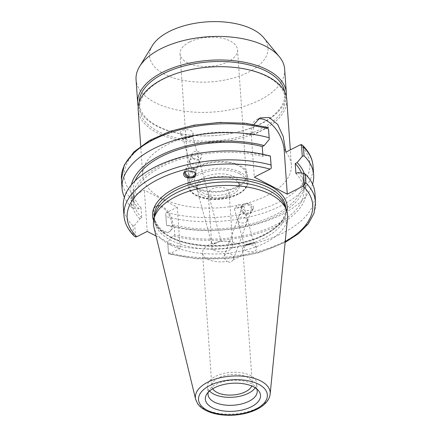 <?xml version="1.0" encoding="UTF-8"?>
<svg xmlns="http://www.w3.org/2000/svg" width="437" height="437" viewBox="0 0 437 437"><rect width="100%" height="100%" fill="white"/><g stroke="black" fill="none" stroke-linecap="round" stroke-linejoin="round"><path stroke-width="0.33" stroke-dasharray="2.19 1.64" d="M214.616 250.456A10.461 5.299 -4 0 1 211.961 247.238A10.461 5.299 -4 0 1 219.838 241.497A10.461 5.299 -4 0 1 224.23 241.191A10.461 5.299 -4 0 1 230.179 242.568A10.461 5.299 -4 0 1 232.834 245.78A10.461 5.299 -4 0 1 226.295 251.231A10.461 5.299 -4 0 1 214.616 250.456M210.852 196.655A10.461 5.299 176 0 0 216.801 198.032A10.461 5.299 176 0 0 221.193 197.721A10.461 5.299 176 0 0 229.07 191.98A10.461 5.299 176 0 0 218.265 187.424A10.461 5.299 176 0 0 208.198 193.438A10.461 5.299 176 0 0 210.852 196.655M202.5 195.153A21.173 10.723 -4 0 1 197.125 188.647A21.173 10.723 -4 0 1 217.5 176.477A21.173 10.723 -4 0 1 239.372 185.698A21.173 10.723 -4 0 1 223.427 197.322A21.173 10.723 -4 0 1 214.534 197.945A21.173 10.723 -4 0 1 202.5 195.153M202.315 192.553A21.173 10.723 176 0 0 225.956 194.126A21.173 10.723 176 0 0 239.186 183.092A21.173 10.723 176 0 0 217.32 173.871A21.173 10.723 176 0 0 196.945 186.047A21.173 10.723 176 0 0 202.315 192.553M258.12 119.066A24.772 13.673 63.1 0 0 256.519 119.662A24.772 13.673 63.1 0 0 251.231 133.247L254.301 177.154M268.482 127.582L267.247 127.823L252.815 135.137L252.63 132.537L253.952 124.414M198.338 166.868A28.809 14.59 176 0 0 188.779 178.777A28.809 14.59 176 0 0 218.538 191.324A28.809 14.59 176 0 0 246.26 174.756A28.809 14.59 176 0 0 228.791 162.733A28.809 14.59 176 0 0 198.338 166.868M189.609 41.985A28.809 14.59 176 0 0 180.044 53.888A28.809 14.59 176 0 0 209.804 66.435A28.809 14.59 176 0 0 237.526 49.873A28.809 14.59 176 0 0 220.057 37.844A28.809 14.59 176 0 0 189.609 41.985M197.535 166.453A30.022 15.208 176 0 0 187.571 178.859A30.022 15.208 176 0 0 218.582 191.936A30.022 15.208 176 0 0 247.468 174.674A30.022 15.208 176 0 0 229.261 162.143A30.022 15.208 176 0 0 197.535 166.453M285.798 152.158A74.487 37.724 176 0 1 291.359 164.935A74.487 37.724 176 0 1 245.955 203.451L243.436 204.095L241.262 206.1C239.312 210.568 252.111 212.502 253.471 207.952C253.618 204.958 251.111 203.456 245.955 203.451A74.487 37.724 -4 0 1 243.436 204.095A74.487 37.724 176 0 1 142.752 175.33L140.714 146.171M142.752 175.33A74.487 37.724 176 0 1 167.469 144.543A74.487 37.724 176 0 1 188.156 136.808L190.674 136.164C192.449 135.317 193.198 134.208 192.908 132.843C191.941 128.188 179.023 129.013 180.579 133.629C181.645 135.907 184.174 136.967 188.156 136.808A74.487 37.724 -4 0 1 190.674 136.164A74.487 37.724 176 0 1 252.815 135.137M286.781 99.472A74.487 37.724 -4 0 1 215.108 142.298A74.487 37.724 -4 0 1 138.174 109.862M163.848 78.846A72.974 36.959 -4 0 1 240.973 68.369A72.974 36.959 -4 0 1 285.219 98.828A72.974 36.959 -4 0 1 215.004 140.785A72.974 36.959 -4 0 1 139.632 109.004A72.974 36.959 -4 0 1 163.848 78.846M284.645 91.825A72.974 36.959 -4 0 1 284.858 93.622A72.974 36.959 -4 0 1 214.638 135.579A72.974 36.959 -4 0 1 139.266 103.804A72.974 36.959 -4 0 1 139.228 101.996M286.251 96.14A74.487 37.724 -4 0 1 214.643 135.596A74.487 37.724 -4 0 1 138.234 106.491M284.667 69.215A74.487 37.724 -4 0 1 212.994 112.047A74.487 37.724 -4 0 1 136.06 79.61M263.784 37.811A59.361 30.066 -4 0 1 210.885 81.872A59.361 30.066 -4 0 1 152.366 45.606M198.786 163.411L198.972 160.324L199.376 162.231C197.693 164.498 194.962 164.968 191.177 163.64L189.882 162.646L190.483 165.53C193.072 170.113 195.683 169.971 198.327 165.093L198.786 163.411M220.035 241.519L212.437 243.606L211.71 243.688L212.442 243.267C214.376 244.436 216.299 243.944 218.205 241.792L220.035 241.519M198.972 160.324L197.677 159.325C193.897 157.997 191.16 158.467 189.478 160.734L189.882 162.646L190.532 157.872C193.454 152.748 196.153 152.868 198.622 158.221L198.972 160.324M191.548 136.792L192.662 136.322L187.866 137.371L183.201 138.895L191.548 136.792M189.565 136.863A6.047 0.306 164.8 0 1 193.771 136.022A6.047 0.306 164.8 0 1 188.014 137.906A6.047 0.306 164.8 0 1 182.098 139.195A6.047 0.306 164.8 0 1 189.565 136.863M193.083 158.456A4.905 4.315 -159.8 0 0 201.162 157.364A4.905 4.315 -159.8 0 0 198.048 151.623A4.905 4.315 -159.8 0 0 191.958 153.982A4.905 4.315 -159.8 0 0 193.083 158.456M195.208 173.074A4.905 4.315 -159.8 0 0 191.231 168.278A4.905 4.315 -159.8 0 0 185.774 170.829A4.905 4.315 -159.8 0 0 185.567 171.67M195.836 175.1A6.047 5.326 -159.8 0 0 196.055 174.603A6.047 5.326 -159.8 0 0 192.209 167.518A6.047 5.326 -159.8 0 0 184.698 170.435A6.047 5.326 -159.8 0 0 184.419 172.402M212.442 243.267A20.244 10.253 176 0 0 202.555 252.979A20.244 10.253 176 0 0 227.295 261.342L225.366 260.233L224.186 255.918L225.765 253.93L227.153 253.313L230.266 253.536L232.779 255.41L233.609 257.229L233.058 259.868A20.244 10.253 176 0 0 242.945 250.155A20.244 10.253 176 0 0 237.81 243.933A20.244 10.253 176 0 0 226.3 241.273A20.244 10.253 176 0 0 218.205 241.792M239.323 222.242L238.028 221.242L238.673 216.473C241.601 211.35 244.294 211.464 246.768 216.823L247.522 220.832C245.84 223.099 243.103 223.569 239.323 222.242M243.147 211.825A4.905 4.315 -159.8 0 0 251.226 210.738A4.905 4.315 -159.8 0 0 248.112 204.997A4.905 4.315 -159.8 0 0 242.022 207.357A4.905 4.315 -159.8 0 0 243.147 211.825M245.823 217.926C242.038 216.599 239.307 217.069 237.624 219.336L238.629 224.132C241.213 228.715 243.83 228.567 246.468 223.695L247.118 218.921L245.823 217.926M233.058 259.868C231.375 262.298 229.452 262.79 227.295 261.342M212.715 388.75A20.244 10.253 -4 0 1 211.869 386.193A20.244 10.253 -4 0 1 224.52 375.64A20.244 10.253 -4 0 1 247.124 377.147A20.244 10.253 -4 0 1 252.264 383.369A20.244 10.253 -4 0 1 251.778 386.018M252.684 243.141L253.799 242.672L249.003 243.72L244.338 245.244L252.684 243.141M244.578 203.822A6.047 5.326 -159.8 0 0 240.945 206.963A6.047 5.326 -159.8 0 0 244.791 214.048A6.047 5.326 -159.8 0 0 252.302 211.131A6.047 5.326 -159.8 0 0 250.767 205.466A6.047 5.326 -159.8 0 0 244.578 203.822M242.77 206.701L234.423 208.804L239.088 207.28L243.862 206.215L242.77 206.701M247.435 244.704A6.047 0.306 164.8 0 1 243.229 245.545A6.047 0.306 164.8 0 1 248.986 243.66A6.047 0.306 164.8 0 1 254.902 242.371A6.047 0.306 164.8 0 1 247.435 244.704M247.517 244.993C252.012 244.305 254.984 245.288 256.421 247.937C257.977 252.553 245.059 253.378 244.092 248.724C243.802 247.003 244.939 245.763 247.517 244.993M156.02 235.98L180.191 248.456L169.753 253.744L168.518 253.979L167.688 242.098L172.844 235.898L174.745 234.931L174.046 224.968L172.145 225.929L166.508 225.197L165.683 213.425L166.863 212.442L177.302 207.149L144.319 190.133L133.88 195.421L131.062 198.551A96.036 48.644 -4 0 1 121.431 179.432M284.826 205.783A65.943 33.398 -4 0 1 286.011 210.967A65.943 33.398 -4 0 1 222.564 248.888A65.943 33.398 -4 0 1 154.452 220.166A65.943 33.398 -4 0 1 154.906 214.867M313.039 166.033A96.036 48.644 -4 0 1 264.959 212.519A96.036 48.644 -4 0 1 165.984 216.572L165.683 213.425M177.302 207.149L180.191 248.456M165.984 216.572L166.508 225.197M147.209 231.435L144.319 190.133M132.701 196.41L133.525 208.181L139.163 208.913L141.064 207.946L141.757 217.91L139.856 218.877L134.705 225.077L135.536 236.963M270.487 156.255L264.849 155.523L262.948 156.484L262.79 154.25M123.961 215.534A96.036 48.644 176 0 0 133.585 234.653L134.356 236.171M133.585 234.653L132.957 225.721L134.705 225.077M314.94 193.203A96.036 48.644 -4 0 1 266.86 239.689A96.036 48.644 -4 0 1 167.884 243.742L168.529 253.995L197.398 258.835L228.677 258.387L259.004 252.712L285.126 242.398M167.688 242.098L167.884 243.742M287.541 217.932A67.227 34.048 -4 0 1 222.897 253.662A67.227 34.048 -4 0 1 153.911 227.278M133.525 208.181L131.674 207.373L131.062 198.551M131.674 207.373A96.036 48.644 -4 0 1 124.419 197.305M312.57 184.146A96.036 48.644 -4 0 1 166.601 225.394M297.832 172.544A87.597 44.366 -4 0 1 277.156 225.798A87.597 44.366 -4 0 1 172.844 235.898M164.017 231.173A14.405 7.953 -116.9 0 1 154.343 218.063A14.405 7.953 -116.9 0 1 156.637 205.931A14.405 7.953 -116.9 0 1 170.244 215.184A14.405 7.953 -116.9 0 1 169.665 231.632A14.405 7.953 -116.9 0 1 164.017 231.173M163.116 231.626A14.405 7.953 63.1 0 0 168.764 232.085A14.405 7.953 63.1 0 0 169.343 215.643A14.405 7.953 63.1 0 0 155.736 206.39A14.405 7.953 63.1 0 0 153.442 218.522A14.405 7.953 63.1 0 0 163.116 231.626M304.283 173.631A87.597 44.366 -4 0 1 267.144 220.013A87.597 44.366 -4 0 1 172.145 225.929M301.519 173.019A85.149 43.126 -4 0 1 303.087 179.804A85.149 43.126 -4 0 1 261.14 220.783A85.149 43.126 -4 0 1 174.046 224.968M295.931 173.505A85.149 43.126 -4 0 1 303.786 189.767A85.149 43.126 -4 0 1 261.834 230.747A85.149 43.126 -4 0 1 174.745 234.931M209.558 391A24.652 12.487 -4 0 1 207.471 386.499A24.652 12.487 -4 0 1 215.654 376.312A24.652 12.487 -4 0 1 241.71 372.772A24.652 12.487 -4 0 1 256.656 383.058A24.652 12.487 -4 0 1 255.224 387.81M208.274 392.224A24.652 12.487 -4 0 1 209.192 390.154A24.652 12.487 -4 0 1 216.211 384.292A24.652 12.487 -4 0 1 255.465 386.92A24.652 12.487 -4 0 1 256.661 388.837M132.957 225.721A96.036 48.644 -4 0 1 123.332 206.603M139.856 218.877A87.597 44.366 -4 0 1 160.532 165.618A87.597 44.366 -4 0 1 264.849 155.523M141.757 217.91A85.149 43.126 -4 0 1 133.902 201.648A85.149 43.126 -4 0 1 175.854 160.674A85.149 43.126 -4 0 1 262.948 156.484M141.064 207.946A85.149 43.126 -4 0 1 133.209 191.685A85.149 43.126 -4 0 1 135.131 180.787M139.163 208.913A87.597 44.366 -4 0 1 131.351 184.884M251.231 133.247L252.63 132.537M239.498 173.708A28.809 14.59 176 0 0 190.74 181.431A28.809 14.59 176 0 0 223.963 198.573A28.809 14.59 176 0 0 239.498 173.708M240.323 172.211A30.022 15.208 176 0 0 198.01 173.216A30.022 15.208 176 0 0 188.047 185.627A30.022 15.208 176 0 0 219.052 198.698A30.022 15.208 176 0 0 247.943 181.437A30.022 15.208 176 0 0 240.323 172.211M170.987 237.597A65.943 33.398 -4 0 1 154.256 217.336C154.829 224.809 160.259 231.304 170.556 236.821C192.187 248.609 234.172 248.473 260.332 236.412C277.708 228.24 286.202 218.817 285.814 208.138A65.943 33.398 -4 0 1 244.616 242.497A65.943 33.398 -4 0 1 170.987 237.597M153.595 220.701A67.451 34.162 176 0 0 169.775 236.865A67.451 34.162 176 0 0 240.803 242.896A67.451 34.162 176 0 0 286.94 211.377M285.203 241.617A93.015 47.109 -4 0 1 169.753 253.744M166.863 212.442A93.015 47.109 176 0 0 278.975 202.085A93.015 47.109 176 0 0 300.23 144.844M267.247 127.823A93.015 47.109 176 0 0 155.135 138.179A93.015 47.109 176 0 0 133.88 195.421M168.507 252.673A96.036 48.644 176 0 0 267.482 248.62A96.036 48.644 176 0 0 315.569 202.134M195.629 399.271A37.5 18.993 176 0 0 204.893 409.179A37.5 18.993 176 0 0 245.261 412.331A37.5 18.993 176 0 0 270.164 394.059M232.834 245.78L229.07 191.98M211.961 247.238L208.198 193.438M221.193 197.721L223.427 197.322M216.801 198.032L214.534 197.945M239.372 185.698L239.186 183.092M197.125 188.647L196.945 186.047M256.519 119.662L259.933 117.93M180.044 53.888L188.779 178.777M237.526 49.873L246.26 174.756M187.571 178.859L188.047 185.627C188.467 189.669 191.144 192.963 196.082 195.503C200.293 197.628 205.39 198.895 211.361 199.31C229.518 200.791 249.128 191.887 247.943 181.437L247.468 174.674M291.359 164.935L290.305 149.869M285.219 98.828L284.858 93.622M139.632 109.004L139.266 103.804M221.237 241.355L199.419 161.166M211.71 243.688L190.232 164.744M198.622 158.221L192.662 136.322M189.434 161.805L183.201 138.895M180.579 133.629L182.098 139.195M192.908 132.843L193.771 136.022M191.958 153.982L190.532 157.872M201.162 157.364L199.376 162.231M189.478 160.734L185.774 170.829M198.327 165.093L194.978 174.21M184.698 170.435L183.529 173.615M196.055 174.603L195.738 175.466M219.838 241.497L219.319 241.59M224.23 241.191L226.3 241.273M247.522 220.832L251.226 210.738M238.673 216.473L242.022 207.357M233.473 259.081L246.468 223.695M224.186 255.918L237.624 219.336M202.555 252.979L211.869 386.193M242.945 250.155L252.264 383.369M238.378 223.345L244.338 245.244M247.566 219.762L253.799 242.672M241.262 206.1L240.945 206.963M253.471 207.952L252.302 211.131M243.862 206.215L238.383 204.68L234.434 208.782M234.423 208.804L237.581 220.401M243.884 206.231L246.768 216.823M243.229 245.545L244.092 248.724M254.902 242.371L256.421 247.937M286.011 210.967L285.831 208.329M154.452 220.166L154.266 217.528M156.637 205.931L155.736 206.39M169.665 231.632L168.764 232.085M303.786 189.767L303.087 179.804M257.218 391.044L256.656 383.058M208.034 394.48L207.471 386.499M209.192 390.154L206.635 394.343M255.465 386.92L258.578 390.711M133.902 201.648L133.209 191.685"/><path stroke-width="0.66" d="M285.126 242.398L298.373 233.79L308.172 223.979L314.056 213.278L315.569 202.134A96.036 48.644 176 0 0 305.938 183.016L303.12 186.146L287.284 194.17L284.214 150.268A24.772 13.673 63.1 0 0 274.638 127.517A24.772 13.673 63.1 0 0 258.12 119.066M253.952 124.414L259.939 117.935L269.247 117.466L277.703 124.507L283.22 136.513L285.798 152.158L300.23 144.844L301.464 144.603L302.639 145.395L303.415 146.914A96.036 48.644 -4 0 1 313.039 166.033C312.428 158.462 308.959 151.579 302.644 145.395M287.284 194.17L254.301 177.154L270.137 169.124L271.317 168.136L270.394 156.058L271.016 164.989A96.036 48.644 176 0 0 172.041 169.048A96.036 48.644 176 0 0 123.961 215.534C124.572 223.105 128.041 229.988 134.356 236.171L135.536 236.963L136.77 236.723L147.209 231.435L156.02 235.98M140.714 146.171L138.174 109.862A74.487 37.724 -4 0 1 162.892 79.081A74.487 37.724 -4 0 1 241.617 68.385A74.487 37.724 -4 0 1 286.781 99.472L290.305 149.869M139.228 101.996A72.974 36.959 -4 0 1 163.482 73.645A72.974 36.959 -4 0 1 238.957 62.906A72.974 36.959 -4 0 1 284.645 91.825M138.234 106.491A74.487 37.724 -4 0 1 137.704 103.159A74.487 37.724 -4 0 1 162.422 72.373A74.487 37.724 -4 0 1 241.148 61.677A74.487 37.724 -4 0 1 286.311 92.764A74.487 37.724 -4 0 1 286.251 96.14M137.704 103.159L136.06 79.61A74.487 37.724 -4 0 1 139.567 66.539A74.487 37.724 -4 0 1 160.778 48.824A74.487 37.724 -4 0 1 279.369 56.761A74.487 37.724 -4 0 1 284.667 69.215L286.311 92.764M139.567 66.539L152.366 45.606A59.361 30.066 -4 0 1 169.272 31.486A59.361 30.066 -4 0 1 263.784 37.811L279.369 56.761M185.567 171.67A4.905 4.315 -159.8 0 0 186.894 175.297A4.905 4.315 -159.8 0 0 194.978 174.21A4.905 4.315 -159.8 0 0 195.208 173.074M184.419 172.402A6.047 5.326 -159.8 0 0 192.422 177.744A6.047 5.326 -159.8 0 0 195.836 175.1M192.373 177.875C186.61 178.476 183.66 177.056 183.529 173.615C184.889 169.059 197.688 170.998 195.738 175.466L192.373 177.875M251.778 386.018A20.244 10.253 -4 0 1 232.779 395.01A20.244 10.253 -4 0 1 212.715 388.75M195.629 399.271L153.911 227.278A67.227 34.048 -4 0 1 153.922 218.981L154.906 214.867A65.943 33.398 -4 0 1 176.335 192.919A65.943 33.398 -4 0 1 241.164 182.759A65.943 33.398 -4 0 1 284.826 205.783L286.377 209.716A67.227 34.048 -4 0 1 287.541 217.932L270.164 394.059A37.5 18.993 176 0 0 248.915 377.033A37.5 18.993 176 0 0 207.821 382.162A37.5 18.993 176 0 0 195.629 399.271L197.611 403.641C199.485 406.323 202.184 408.562 205.707 410.365C209.755 412.43 214.507 413.855 219.964 414.642C229.152 415.887 238.263 415.314 247.293 412.927C253.121 411.326 258.032 409.098 262.031 406.23C266.838 402.788 269.547 398.73 270.164 394.059M124.419 197.305A96.036 48.644 -4 0 1 122.049 188.254L121.431 179.432A96.036 48.644 -4 0 1 169.518 132.946A96.036 48.644 -4 0 1 268.493 128.893L269.301 139.354L264.15 145.559L262.249 146.521L262.79 154.25M271.317 168.136L271.016 164.989M305.938 183.016L305.316 174.084L303.469 173.276L304.299 185.157M305.316 174.084A96.036 48.644 -4 0 1 314.94 193.203L315.569 202.134M214.512 387.761A27.678 14.017 -4 0 1 258.578 390.711A27.678 14.017 -4 0 1 233.915 411.25A27.678 14.017 -4 0 1 206.635 394.343A27.678 14.017 -4 0 1 214.512 387.761M153.922 218.981A67.227 34.048 -4 0 1 175.767 196.601A67.227 34.048 -4 0 1 241.863 186.249A67.227 34.048 -4 0 1 286.377 209.716M268.493 128.893L269.301 139.354M122.049 188.254A96.036 48.644 -4 0 1 170.135 141.768A96.036 48.644 -4 0 1 269.11 137.71M301.464 144.603L302.289 156.375L297.133 162.58L295.232 163.542L295.931 173.505L297.832 172.544L303.469 173.276M302.289 156.375L304.032 155.736L303.415 146.914M304.032 155.736A96.036 48.644 -4 0 1 313.657 174.855A96.036 48.644 -4 0 1 312.57 184.146M297.133 162.58A87.597 44.366 -4 0 1 304.283 173.631M295.232 163.542A85.149 43.126 -4 0 1 301.519 173.019M255.224 387.81A24.652 12.487 -4 0 1 232.937 397.233A24.652 12.487 -4 0 1 209.558 391M256.661 388.837A24.652 12.487 -4 0 1 257.218 391.044A24.652 12.487 -4 0 1 233.495 405.219A24.652 12.487 -4 0 1 208.034 394.48A24.652 12.487 -4 0 1 208.274 392.224M123.961 215.534L123.332 206.603A96.036 48.644 -4 0 1 171.419 160.117A96.036 48.644 -4 0 1 270.394 156.058M135.131 180.787A85.149 43.126 -4 0 1 262.249 146.521M131.351 184.884A87.597 44.366 -4 0 1 264.15 145.559M284.214 150.268L285.612 149.558M154.266 217.528L154.256 217.336A65.943 33.398 -4 0 1 176.138 190.084A65.943 33.398 -4 0 1 245.829 180.612A65.943 33.398 -4 0 1 285.814 208.138L285.831 208.329M286.94 211.377A67.451 34.162 176 0 0 217.56 177.356A67.451 34.162 176 0 0 153.595 220.701M136.77 236.723A93.015 47.109 -4 0 1 158.025 179.481A93.015 47.109 -4 0 1 270.137 169.124M303.12 186.146A93.015 47.109 -4 0 1 285.203 241.617M207.275 410.277A34.507 17.475 -4 0 1 225.88 380.501A34.507 17.475 -4 0 1 265.663 401.029A34.507 17.475 -4 0 1 207.275 410.277M121.431 179.432L124.168 165.23L133.859 151.967L149.53 140.457L170.059 131.335L193.995 125.173L219.609 122.404L245.048 123.218L268.471 127.571M313.657 174.855L313.039 166.033"/></g></svg>

